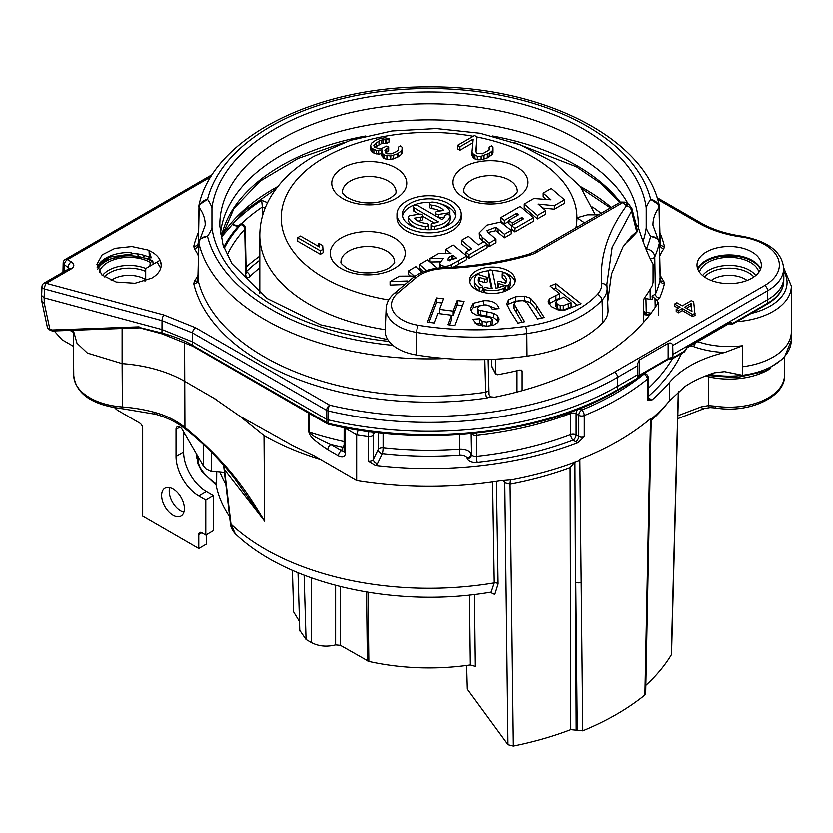 <?xml version="1.0" encoding="UTF-8"?>
<svg xmlns="http://www.w3.org/2000/svg" width="833" height="833" viewBox="0 0 833 833"><rect width="100%" height="100%" fill="white"/><g stroke="black" fill="none" stroke-linecap="round" stroke-linejoin="round"><path stroke-width="1.25" d="M206.313 534.734L206.313 544.136L198.743 548.51L142.662 516.127L142.662 428.277A4.29 2.478 60 0 0 139.632 423.029L118.078 410.586A10.246 5.914 60 0 1 114.871 407.868M183.583 431.9L183.583 452.257A32.154 18.565 60 0 0 206.313 491.626L213.342 495.687L213.342 530.683L205.761 535.057L201.773 532.756L198.743 534.505A4.29 2.478 60 0 1 199.628 532.547A4.29 2.478 60 0 1 201.773 532.756M183.854 512.222A16.077 9.278 60 0 1 180.553 510.879A16.077 9.278 60 0 1 169.672 487.669M172.972 489.002A16.077 9.278 60 0 1 183.479 503.174A16.077 9.278 60 0 1 181.011 516.054A16.077 9.278 60 0 1 172.972 515.252A16.077 9.278 60 0 1 162.477 501.091A16.077 9.278 60 0 1 164.934 488.211A16.077 9.278 60 0 1 172.972 489.002M224.4 472.623L211.29 471.291A15.004 8.663 180 0 1 210.353 471.176L206.022 469.104L203.283 466.022L182.479 429.974A5.362 3.093 60 0 0 177.117 426.881A5.362 3.093 60 0 0 176.002 429.339L176.002 456.63A32.154 18.565 60 0 0 198.743 496.01L205.761 500.06L205.761 535.057M198.743 534.505L198.743 548.51M73.45 346.32L62.1 339.77L54.999 331.836A4.29 2.478 60 0 1 54.312 330.93M70.055 330.357L73.304 332.232M144.942 281.127L145.692 277.816L145.692 280.867M145.692 277.816L145.692 269.954A4.29 2.478 -120 0 1 146.587 267.987L157.062 261.937L160.686 268.216M259.781 267.789A208.979 120.65 0 0 0 249.817 276.514C247.318 278.628 245.922 277.785 245.631 273.984L244.715 229.221A4.29 3.093 -137.3 0 0 240.935 224.556A213.258 123.128 0 0 0 224.192 248.39M225.743 484.327A214.331 123.742 180 0 1 219.902 472.165M216.705 471.832L216.59 484.202C204.241 475.528 198.098 467.521 198.16 460.17L198.139 457.098M213.342 495.687L205.761 500.06M598.51 214.799L587.577 214.799L576.998 217.746L584.631 222.807M297.631 237.655L297.631 241.154L320.361 254.284L323.204 252.638L322.663 245.548L318.789 243.309L319.341 246.901L300.474 236.01L297.631 237.655L320.361 250.785L323.204 249.14M370.435 145.921L371.914 148.409L376.256 150.377L381.993 149.857L382.045 153.168L384.482 155.125L390.719 155.99L397.372 153.813L401.152 151.075L402.079 149.43L402.037 147.212L400.579 145.827L398.216 147.191L398.268 149.95L396.383 151.606L391.635 153.782L386.845 153.751L385.877 153.199L384.867 150.429L388.636 147.129L386.699 146.014L381.483 148.472L379.098 148.732L374.277 147.045L373.767 145.109L378.953 140.996L383.242 139.642L386.595 139.934L388.959 138.57L384.638 137.716L377.005 139.33L371.81 142.891L370.435 145.921L370.435 149.419L371.914 151.918L373.85 153.033L378.651 154.167L381.545 153.459M381.545 151.783L381.545 155.292L383.513 158.062L386.887 159.467L390.719 159.488L397.372 157.322L401.152 154.574L402.079 152.928L402.079 149.43M385.721 152.928L388.636 150.638L388.636 147.129M374.756 147.326L381.806 143.411L386.595 143.432L388.959 142.068L388.959 138.57M457.525 145.338L459.941 146.733L473.206 139.08L472.009 152.064L472.509 153.449L477.351 156.24L481.172 156.26L489.263 153.272L492.084 151.075L493.021 149.43L492.98 147.212L491.512 145.827L489.148 147.191L489.2 149.95L482.567 153.782L476.809 153.199L475.83 151.533L476.997 136.893L474.581 135.498L457.525 145.338L457.525 148.836L459.941 150.242L472.863 142.776M472.009 152.064L472.009 155.563L473.967 158.332L477.351 159.738L481.172 159.759L487.367 157.864L492.084 154.574L493.021 152.928L493.021 149.43M476.07 151.95L476.997 136.893M542.762 207.99L554.382 209.145L564.535 203.283L564.535 199.785L551.321 188.425L543.22 193.1L543.22 196.598L546.51 199.42M543.22 193.1L550.977 199.753L533.911 198.473L524.29 204.033L524.29 207.532L537.504 218.892L545.802 214.102L545.802 210.603L538.16 204.043L554.382 205.647L564.535 199.785M500.945 217.517L504.402 220.391L516.835 213.217L518.595 214.685L509.005 220.224L512.326 222.994L521.916 217.455L523.53 218.798L511.681 225.639L514.981 228.388L533.651 217.611L520.209 206.397L500.945 217.517L500.945 221.016L504.402 223.9L509.005 221.245M509.005 220.224L509.005 223.723L511.681 225.962M511.681 225.639L511.681 229.148L514.981 231.897L533.651 221.109L533.651 217.611M483.65 241.851L479.548 237.655L479.256 232.823L482.255 237.176L489.231 243.069L495.968 239.186L487.638 231.959L487.055 230.626L495.937 227.159L504.517 234.25L511.243 230.356L500.581 222.026L486.951 225.108L479.256 232.823M487.149 244.808L489.231 246.568L495.968 242.684L495.968 239.186M511.243 230.356L511.243 233.865L504.517 237.749L495.937 230.658L488.086 232.449M461.544 240.258L471.582 248.817L465.959 252.055L469.073 254.711L487.149 244.267L484.035 241.622L478.413 244.871L468.396 236.301L461.544 240.258L461.544 243.757L469.135 250.223M466.782 256.262L469.073 258.209L487.149 247.765L487.149 244.267M437.408 268.122L427.61 259.854L419.624 264.457L419.624 267.966L423.841 271.527M422.216 272.193L415.865 266.633L408.42 270.933L408.42 274.432L410.263 276.046M408.42 270.933L414.22 276.015L399.424 276.119L390.042 281.544L390.042 285.042L404.703 284.542M445.822 249.338L451.09 253.648L439.095 253.222L430.047 258.449L443.489 258.261L439.709 263.166L440.792 265.175C444.281 266.716 447.81 266.529 451.382 264.623L466.782 256.023L453.308 245.017L445.822 249.338L445.822 252.836L446.613 253.482M430.088 261.947L440.063 261.812M440.043 267.83L439.709 263.166M466.782 256.023L466.782 259.532L453.475 267.091M396.956 214.248L396.956 217.746A32.154 18.565 0 0 0 406.379 230.876A32.154 18.565 0 0 0 441.407 234.896A32.154 18.565 0 0 0 461.263 217.746L461.263 214.248A32.154 18.565 0 0 0 451.84 201.128A32.154 18.565 0 0 0 416.802 197.098A32.154 18.565 0 0 0 396.956 214.248A32.154 18.565 0 0 0 406.379 227.378A32.154 18.565 0 0 0 441.407 231.397A32.154 18.565 0 0 0 461.263 214.248M449.404 260.802L452.923 258.636L453.954 259.479M455.724 215.997A26.791 15.473 0 0 0 448.05 206.813A26.791 15.473 0 0 0 440.293 203.689M430.838 202.315A26.791 15.473 0 0 0 402.485 215.997M413.168 206.594A2.676 1.551 0 0 0 413.949 207.688L438.418 221.817A16.077 9.278 180 0 1 433.264 223.213A2.676 1.551 0 0 0 431.286 224.712A2.676 1.551 0 0 0 434.659 226.201A21.429 12.37 0 0 0 450.216 216.393A2.676 1.551 0 0 0 450.257 216.132A2.676 1.551 0 0 0 447.81 214.591A2.676 1.551 0 0 0 444.937 215.862A16.077 9.278 180 0 1 442.208 219.62L417.739 205.501A2.676 1.551 0 0 0 414.824 205.168A2.676 1.551 0 0 0 413.168 206.594L413.168 210.093A2.676 1.551 0 0 0 413.949 211.186L419.155 214.185M422.727 216.257L434.43 223.005M431.286 224.712L431.286 228.211A2.676 1.551 0 0 0 432.712 229.575M440.293 228.304A21.429 12.37 0 0 0 450.216 219.902A2.676 1.551 0 0 0 450.257 219.631A2.676 1.551 0 0 0 450.216 219.36M418.156 221.047L420.748 220.641A2.676 1.551 0 0 0 422.727 219.152L422.727 215.653A2.676 1.551 0 0 0 419.353 214.154L410.305 215.56A2.676 1.551 0 0 0 408.316 217.049A2.676 1.551 0 0 0 408.409 217.455A21.429 12.37 0 0 0 425.382 226.43A2.676 1.551 0 0 0 428.526 224.91A2.676 1.551 0 0 0 426.319 223.39A16.077 9.278 180 0 1 414.49 218.111L420.748 217.142A2.676 1.551 0 0 0 422.727 215.653M408.316 217.049L408.316 220.547A2.676 1.551 0 0 0 408.409 220.953A21.429 12.37 0 0 0 417.916 228.304M427.371 229.689A2.676 1.551 0 0 0 428.526 228.409L428.526 224.91M429.682 203.585L429.682 207.084A2.676 1.551 0 0 0 431.9 208.604L431.9 205.105A16.077 9.278 180 0 1 443.729 210.385L437.45 211.353A2.676 1.551 0 0 0 435.461 212.852A2.676 1.551 0 0 0 438.835 214.341L447.915 212.936A2.676 1.551 0 0 0 449.903 211.447A2.676 1.551 0 0 0 449.81 211.041A21.429 12.37 0 0 0 432.827 202.065A2.676 1.551 0 0 0 429.682 203.585A2.676 1.551 0 0 0 431.9 205.105M440.053 210.957A16.077 9.278 0 0 0 431.9 208.604M439.064 217.809L444.478 216.976M449.83 215.299A2.676 1.551 0 0 0 449.903 214.945L449.903 211.447M372.039 202.804A26.791 15.473 0 0 0 366.447 202.804M364.937 272.808A26.791 15.473 180 0 1 370.518 272.808M487.701 201.93A26.791 15.473 180 0 1 493.282 201.93M320.361 254.284L320.361 250.785M318.789 246.589L318.789 243.309M370.935 150.804L370.935 147.306M386.595 143.432L386.595 139.934M385.148 143.151L385.148 139.652M383.242 143.141L383.242 139.642M381.806 143.411L381.806 139.902M378.953 144.494L378.953 140.996M376.11 146.139L376.11 142.641M374.225 146.962L374.225 144.286M386.741 151.731L386.741 148.222M398.216 150.002L398.216 147.191M401.152 154.574L401.152 151.075M398.32 156.771L398.32 153.272M397.372 157.322L397.372 153.813M393.582 158.957L393.582 155.448M390.719 159.488L390.719 155.99M386.887 159.467L386.887 155.969M384.482 158.624L384.482 155.125M383.513 158.062L383.513 154.563M382.045 156.677L382.045 153.168M378.651 154.167L378.651 150.669M376.256 153.876L376.256 150.377M373.85 153.033L373.85 149.534M371.914 151.918L371.914 148.409M489.148 150.002L489.148 147.191M492.084 154.574L492.084 151.075M489.263 156.771L489.263 153.272M487.367 157.864L487.367 154.365M484.035 159.228L484.035 155.729M481.172 159.759L481.172 156.26M477.351 159.738L477.351 156.24M474.935 158.895L474.935 155.396M473.967 158.332L473.967 154.834M472.509 156.948L472.509 153.449M459.941 150.242L459.941 146.733M554.382 209.145L554.382 205.647M537.504 218.892L537.504 215.393L545.802 210.603M524.29 204.033L537.504 215.393M419.624 264.457L426.767 270.486M390.042 281.544L407.764 280.94L407.264 282.418M448.175 260.24C447.665 258.553 448.758 257.137 451.444 255.991L452.923 255.137L456.484 258.032L448.175 260.24L447.717 259.386M514.981 231.897L514.981 228.388M521.916 219.735L521.916 217.455M512.326 225.274L512.326 222.994M516.835 215.705L516.835 213.217M504.402 223.9L504.402 220.391M504.517 237.749L504.517 234.25M495.937 230.658L495.937 227.159M489.231 246.568L489.231 243.069M479.548 237.655L479.548 234.156M469.073 258.209L469.073 254.711M465.959 255.356L465.959 252.055M451.382 267.226L451.382 264.623M430.047 261.906L430.047 258.449M452.923 258.636L452.923 255.137M410.159 225.191A26.791 15.473 180 0 1 402.318 214.248A26.791 15.473 180 0 1 418.853 199.962A26.791 15.473 180 0 1 448.05 203.314A26.791 15.473 180 0 1 455.901 214.248A26.791 15.473 180 0 1 439.366 228.544A26.791 15.473 180 0 1 410.159 225.191M227.097 255.117A208.979 120.65 0 0 1 244.715 229.221A4.29 2.582 -1.2 0 0 245.225 227.971A4.29 4.29 0 0 0 242.538 224.087A4.29 2.01 112 0 0 240.935 224.556L240.05 224.202A214.331 123.742 0 0 0 223.723 247.109M143.37 256.72L145.213 255.648M643.409 314.499L649.438 315.395M240.05 224.202L241.393 223.619M266.852 204.043L268.372 200.961M249.817 276.514A4.29 2.999 -134 0 0 246.141 271.745A213.258 123.128 0 0 1 259.781 260.146M262.385 216.153L262.322 206.948A219.548 126.751 0 0 0 240.581 224.421M259.781 256.095A217.6 125.627 0 0 0 246.037 267.091M238.54 225.858L232.292 224.462L237.811 226.691M232.292 224.462A223.838 129.23 0 0 1 261.624 200.264L262.322 206.948L265.113 208.073M216.59 484.202C216.507 485.868 216.278 485.764 215.893 483.89M229.544 516.658A214.331 123.742 180 0 1 216.091 485.212M216.372 399.653L184.562 381.243A107.165 61.871 0 0 0 122.097 363.604L122.378 408.732C92.14 404.984 75.938 393.894 73.762 375.485A55.259 31.904 0 0 0 122.159 406.941A107.634 62.142 180 0 1 154.699 412.397C166.09 415.5 176.159 420.509 184.916 427.433C232.553 466.782 249.962 497.749 264.623 521.229L234.292 478.204M149.867 266.091L150.242 262.374L152.147 261.27A32.706 18.878 0 0 0 97.711 269.174M153.157 264.196L152.793 260.979A4.29 2.478 120 0 0 152.147 261.27M152.793 260.979A33.612 19.409 0 0 0 150.096 259.584L149.482 256.897M147.868 249.952L131.864 246.506L114.996 248.296L102.126 254.836L96.92 264.28L101.803 274.859L116.151 282.002L134.988 283.23L151.762 278.118A32.154 18.565 0 0 0 161.05 263.384A32.154 18.565 0 0 0 160.082 260.198C158.051 255.981 153.98 252.566 147.868 249.952L149.013 250.681L151.242 257.751L149.315 257.251A32.602 18.826 0 0 0 131.25 253.211L131.208 252.503A32.549 18.795 180 0 0 97.169 267.435M161.165 264.644L160.082 260.198L157.062 261.937M131.416 253.222L133.978 253.388M149.013 250.681L149.315 257.251M686.465 308.231L691.088 305.565L691.744 311.282M660.132 274.734A71.065 41.025 0 0 0 663.839 281.148L664.453 283.772A237.572 137.164 180 0 1 659.642 298.141L657.195 300.557L658.018 303.014L658.257 302.098M490.627 396.82L489.148 394.759L488.617 390.812L485.701 392.228A4.29 0.854 -98.2 0 0 486.743 398.07L490.627 396.82L494.698 397.216A266.164 153.668 0 0 0 658.018 303.014M751.907 251.878A32.154 18.565 0 0 0 717.432 247.734A32.154 18.565 0 0 0 697.054 264.321A32.154 18.565 0 0 0 706.446 278.139A32.154 18.565 0 0 0 742.026 282.023A32.154 18.565 0 0 0 761.31 264.321A32.154 18.565 0 0 0 751.907 251.878M674.636 304.024L680.051 307.148L676.261 309.345L676.261 311.438L678.583 312.781L682.373 310.594L692.817 316.623L695.097 315.311L693.733 301.931L691.421 300.588L682.321 305.836L676.906 302.712L674.636 304.024L674.636 306.127L678.229 308.2M760.685 268.695A32.716 18.888 0 0 0 752.303 260.406A32.716 18.888 0 0 0 697.669 268.695M692.817 316.623L692.817 314.53L695.097 313.208M682.373 310.594L682.373 308.491L692.817 314.53M678.583 312.781L678.583 310.678L682.373 308.491M676.261 309.345L678.583 310.678M691.088 303.462L691.994 311.427L684.643 307.179L691.088 303.462L691.088 305.565M658.06 238.727L650.74 236.228C655.935 236.655 658.82 238.956 659.392 243.121A4.29 2.478 -1.3 0 0 659.434 242.747L653.041 225.181A76.147 43.962 180 0 1 659.09 207.448A4.29 2.468 -1.3 0 0 659.434 206.449A4.29 2.468 -1.3 0 0 659.392 206.147L659.236 204.928L650.74 199.285C655.769 200.461 658.559 203.179 659.09 207.448L659.903 244.454A4.29 3.217 -143.5 0 0 663.839 248.869A71.065 41.025 0 0 0 659.726 256.304M660.205 279.992L659.903 278.68L660.205 279.992A233.292 134.686 180 0 1 655.488 294.111L654.821 256.835A232.501 134.238 0 0 0 659.392 243.121L660.205 279.992A4.29 3.467 -166.5 0 0 664.453 283.772M659.642 298.141A4.29 3.394 -156.7 0 1 655.488 294.111L652.177 295.934L657.195 300.557M767.328 304.024A2.145 1.239 -120 0 0 767.776 303.077A54.582 31.508 180 0 0 783.749 281.179C783.551 289.853 778.074 297.464 767.328 304.024L732.384 324.193A2.145 1.239 -120 0 0 732.832 323.246L729.937 322.34L687.496 346.84L684.528 351.13A2.145 1.239 -120 0 1 684.08 352.088A2.145 2.145 0 0 0 685.111 350.672A2.145 0.906 -168 0 1 684.528 351.13L672.096 358.273L672.908 357.826L673.002 354.317L767.828 299.568A54.655 31.55 0 0 0 783.832 277.649A54.655 31.55 0 0 0 783.832 276.868L783.645 268.059C781.948 251.649 767.974 241.008 741.724 236.124C725.887 233.813 712.298 229.408 700.959 222.9L657.133 197.598M637.901 378.036L617.742 389.688L617.784 386.2L637.922 374.569L637.911 378.036L637.235 379.13L617.305 390.635A2.145 1.239 -120 0 0 617.742 389.688A266.768 154.022 180 0 1 327.952 423.299L192.444 345.331C185.249 340.853 175.086 336.751 161.956 333.013L162.018 320.611L192.506 332.94L326.609 410.357A4.29 2.426 0.7 0 0 328.015 410.898L327.91 419.801L326.505 419.259L326.546 422.758A2.145 1.239 -60 0 0 326.994 423.705L192.881 346.289A2.145 1.239 -60 0 1 192.444 345.331L192.402 341.842L161.914 329.514L44.128 297.808L44.326 303.337L41.869 301.452M732.384 324.193A2.145 2.145 0 0 1 730.249 324.193A2.145 1.239 -60 0 1 729.854 323.62A2.145 1.531 -13.6 0 0 732.832 323.246L767.776 303.077L767.693 290.686A54.468 31.446 0 0 0 783.645 268.059M649.979 314.697L646.762 314.197A4.29 0.906 -81.2 0 1 646.314 312.385A4.29 2.489 178.7 0 1 643.409 310.896M643.409 322.6L643.409 301.213L644.253 298.329A233.625 134.884 0 0 0 652.499 285.24L653.114 282.304L653.114 264.03C648.407 255.741 643.326 242.997 637.87 225.795A233.625 134.884 180 0 1 636.693 227.138L637.516 231.449L636.079 227.94L636.693 227.138M491.803 359.346L491.803 366.197L495.458 373.33L495.458 359.169M521.895 370.425L522.145 371.226L520.177 369.967A233.625 134.884 0 0 1 497.509 374.725L495.458 373.33L495.604 373.955M522.145 390.656L522.145 371.226L521.198 369.967M636.1 224.691L637.87 225.795M491.72 359.346L491.72 365.854A2.145 2.145 0 0 0 491.959 366.832A2.145 1.676 152.8 0 1 491.803 366.197A2.145 1.239 180 0 1 491.72 365.854A2.145 1.239 180 0 1 491.803 365.5M386.127 308.522L385.179 330.545A42.868 24.751 0 0 0 416.427 354.973A218.621 126.22 0 0 0 527.06 356.149A117.88 68.056 0 0 0 602.946 322.444A42.868 24.751 0 0 0 608.121 310.032L607.174 288.02A41.921 24.209 0 0 0 607.153 287.552A5.362 4.373 -4.4 0 0 607.142 287.427L606.955 284.188L612.213 247.391L631.591 211.124L631.987 208.479L629.311 204.751L625.031 202.096L622.751 202.617L537.035 252.107A27.728 16.014 180 0 1 529.84 255.096A224.92 129.854 180 0 1 443.864 268.57L443.656 267.591C430.963 268.226 420.738 271.589 412.981 277.701L394.217 293.414C389.073 297.933 386.377 302.973 386.127 308.522A41.921 24.209 0 0 0 416.687 332.429A217.684 125.679 0 0 0 526.841 333.585A116.943 67.515 0 0 0 602.124 300.151A41.921 24.209 0 0 0 607.174 288.02L607.142 287.427A5.362 4.373 -4.4 0 0 601.801 283.459C599.625 257.158 607.923 231.22 626.676 205.626L622.751 202.617L620.627 202.023L625.031 202.096M607.767 301.879L611.557 274.057L623.022 246.943L631.372 236.322L636.766 231.564L631.591 211.124A5.362 4.019 36.9 0 0 626.676 205.626M555.903 283.668L550.186 286.073L559.693 293.622L549.332 298.86L548.385 302.41L551.561 306.659L558.131 309.866L564.784 310.095L581.111 303.681L555.903 283.668L555.903 288.041L553.789 288.926M548.281 301.463L548.385 302.41M522.166 322.204L514.107 308.564L514.107 304.18L515.054 302.108L518.449 300.723L523.374 300.64L526.977 302.566L537.66 318.914L544.303 317.508L536.41 305.117L530.569 298.224L524.446 296.121L515.7 296.756L508.536 299.734L506.787 303.941L510.212 310.896L517.98 323.089L524.623 321.684L514.086 303.93L514.086 308.304M506.703 303.15L506.787 303.941M492.313 319.414L490.97 321.184L486.649 322.059L482.161 321.434L479.808 318.747L472.748 319.247L477.101 324.631L486.972 326.192L493.782 325.078L497.905 322.465L499.04 318.768L497.416 315.572L493.771 313.281L478.361 309.918L477.548 308.512L479.1 306.044L484.025 304.888C488.357 304.701 491.095 306.18 492.241 309.314L499.092 308.564C497.457 302.952 492.324 300.317 483.723 300.671L473.29 303.274L470.489 308.814L472.217 312.552L476.153 314.947L490.699 317.769L492.313 319.414L492.324 323.943L490.075 325.922M470.447 308.137L470.489 308.814M499.071 319.362L499.04 319.945M498.54 321.507L493.771 317.654L478.361 314.291L477.548 312.885L477.528 308.262L477.548 312.396M464.127 301.4L457.223 300.526L453.194 311.094L439.574 309.366L443.593 298.797L436.69 297.922L427.485 322.1L434.399 322.975L438.023 313.458L451.642 315.186L448.019 324.703L454.933 325.578L464.127 301.4M476.268 289.54A22.824 13.182 0 0 0 501.143 292.393A22.824 13.182 0 0 0 515.242 280.221A22.824 13.182 0 0 0 508.557 270.902A22.824 13.182 0 0 0 483.681 268.039A22.824 13.182 0 0 0 469.583 280.221A22.824 13.182 0 0 0 476.268 289.54M571.126 302.702L571.126 307.075L563.327 309.991L560.286 309.855L557.402 308.491L556.048 306.513L556.756 300.421L563.951 297.006L571.126 302.702L563.327 305.607L560.286 305.482L557.402 304.118L556.028 301.89L556.028 306.263M491.46 288.364L488.534 274.64A1.926 1.114 180 0 1 488.523 274.505L488.523 271.006A1.926 1.114 0 0 1 490.335 269.892A1.926 1.114 0 0 1 492.365 270.871L496.031 288.114A14.151 8.163 0 0 0 501.31 286.562A1.926 1.114 0 0 1 503.361 286.427A1.926 1.114 0 0 1 504.454 287.427A1.926 1.114 0 0 1 503.746 288.291L503.746 291.654M488.523 271.006A1.926 1.114 0 0 0 488.534 271.141L492.209 288.385A14.151 8.163 0 0 1 486.43 287.614A1.926 1.114 0 0 0 483.692 288.624A1.926 1.114 0 0 0 484.806 289.634A18.003 10.392 0 0 0 503.746 288.291M502.757 274.651A14.151 8.163 0 0 1 506.558 280.221A14.151 8.163 0 0 1 505.6 283.168L500.373 281.492A1.926 1.114 0 0 0 497.509 282.47A1.926 1.114 0 0 0 498.509 283.439L505.537 285.688A1.926 1.114 0 0 0 508.161 285.261A18.003 10.392 0 0 0 510.421 280.221A18.003 10.392 0 0 0 505.579 273.13A1.926 1.114 0 0 0 503.465 272.849A1.926 1.114 0 0 0 502.237 273.89A1.926 1.114 0 0 0 502.757 274.651L502.757 278.149A1.926 1.114 180 0 1 502.237 277.389L502.237 273.89M484.452 278.94L484.452 282.439A1.926 1.114 180 0 0 487.315 281.471L487.315 277.962A1.926 1.114 0 0 1 484.452 278.94L479.225 277.264A14.151 8.163 0 0 0 478.267 280.221A14.151 8.163 0 0 0 482.068 285.781A1.926 1.114 0 0 1 482.588 286.542A1.926 1.114 0 0 1 481.359 287.583A1.926 1.114 0 0 1 479.246 287.302L479.246 290.811A18.003 10.392 180 0 1 474.404 283.72L474.404 280.221A18.003 10.392 0 0 0 479.246 287.302M487.315 277.962A1.926 1.114 0 0 0 486.316 276.993L479.287 274.744A1.926 1.114 0 0 0 476.663 275.182A18.003 10.392 0 0 0 474.404 280.221M631.987 208.479L636.422 225.826L636.277 227.628M607.132 287.323L606.955 284.188M577.508 305.201L555.903 288.041M559.693 293.622L559.693 297.995L548.916 303.774M541.846 318.029L536.41 309.491L530.569 302.608L524.446 300.494L515.7 301.13L508.536 304.107L507.287 305.534M496.801 308.814L486.961 305.065M483.046 326.12L479.808 323.121L475.216 323.443M481.38 305.201L473.29 307.648L470.884 310.449M462.544 305.576L457.223 304.899L453.194 315.468L451.642 315.27M451.642 315.186L451.642 319.56L449.612 324.901M442.011 302.973L436.69 302.296L429.078 322.298M479.808 318.747L479.808 323.121M457.223 300.526L457.223 304.899M436.69 297.922L436.69 302.296M439.574 309.366L439.574 313.656M453.194 311.094L453.194 315.468M515.033 281.971A22.824 13.182 0 0 0 508.557 274.401A22.824 13.182 0 0 0 492.209 270.538M488.586 270.725A22.824 13.182 0 0 0 469.791 281.971M483.754 292.414A1.926 1.114 180 0 1 483.692 292.123L483.692 288.624M504.454 287.427L504.454 290.925A1.926 1.114 180 0 1 504.173 291.508M510.421 280.221L510.421 283.72A18.003 10.392 180 0 1 508.161 288.759A1.926 1.114 180 0 1 505.537 289.186L504.454 288.843M506.235 281.971A14.151 8.163 0 0 0 502.757 278.149M499.54 287.27L498.509 286.937A1.926 1.114 180 0 1 497.509 285.969L497.509 282.47M484.452 282.439L479.225 280.773A14.151 8.163 0 0 0 478.59 281.971M482.588 286.542L482.588 290.051A1.926 1.114 180 0 1 481.359 291.081A1.926 1.114 180 0 1 479.246 290.811M479.225 277.264L479.225 280.773M474.435 594.512L475.351 666.41L470.343 664.973A167.194 96.524 180 0 1 368.832 661.464L340.468 645.388L335.595 644.909C326.557 647.147 318.425 646.346 311.198 642.493L306.023 639.505L299.734 630.31M292.373 570.334L293.632 611.963L299.474 621.553M511.035 479.923A10.714 2.707 -100.6 0 0 510.077 484.223L513.347 746.108L507.984 744.733L467.334 689.183L466.647 665.494M513.347 746.108A256.46 148.066 0 0 0 570.834 729.656L570.136 467.854A262.145 151.346 180 0 1 510.077 484.223L504.798 482.828L503.049 480.433M645.731 693.597L644.94 695.014A264.988 152.991 0 0 1 582.85 730.864L570.834 729.656M645.898 685.361A256.46 148.066 0 0 0 671.336 654.894L671.575 654.082M490.21 592.273L494.792 594.481L498.113 583.943L496.406 481.401M470.343 664.973L469.479 595.064M367.988 592.273L368.832 661.464M491.158 592.107L494.25 582.902L492.595 481.953M224.379 466.345A21.429 12.61 -35.5 0 1 224.493 469.822L230.96 524.176L235.218 533.797C288.884 585.026 396.872 608.423 491.022 592.138M239.946 416.313L263.978 435.69L264.623 521.229L224.493 469.822L223.692 466.313L230.356 523.374C230.491 526.737 232.115 530.215 235.218 533.797M345.424 427.87A4.29 2.478 120 0 0 345.383 428.412L345.383 453.09C345.247 456.973 342.936 457.963 338.437 456.078L327.786 449.924C308.2 436.919 309.938 434.441 308.668 431.89L308.668 413.126M213.529 397.966L239.956 416.323L293.112 446.04L314.291 456.14L356.649 480.589L356.649 434.92L358.159 430.109M378.151 432.827L378.151 449.726A4.29 2.478 180 0 1 383.086 447.956A4.29 0.666 -83.6 0 1 382.274 453.891L377.484 463.742A8.569 4.946 180 0 1 375.568 465.741L368.248 461.315L368.248 436.638A4.29 2.478 0 0 0 373.351 434.899L374.558 432.41M372.007 432.098A4.29 3.374 25.9 0 1 373.351 434.899L373.351 459.577L378.151 449.726A4.29 3.374 -154.1 0 0 382.274 453.891A246.485 142.308 180 0 0 459.993 455.359L459.452 449.404A242.195 139.829 180 0 1 383.086 447.956L383.086 433.358M375.568 465.741A267.924 154.678 180 0 0 578.175 442.708L584.329 436.752A4.29 2.478 180 0 1 578.82 436.482L578.82 415.313L576.144 413.762A4.29 2.478 0 0 0 570.751 413.449L570.751 434.628A257.199 148.493 180 0 1 476.476 456.63L476.476 435.451A4.29 0.646 -96.2 0 0 476.361 433.233M584.329 436.752L584.329 415.573A4.29 2.478 180 0 1 578.82 415.313A4.29 2.478 -60 0 1 581.851 410.055L579.57 408.743M584.329 415.573A4.29 2.03 -112.3 0 0 581.851 410.055A263.634 152.21 180 0 0 643.982 374.184A4.29 2.853 -129.1 0 1 647.48 379.119A267.924 154.678 180 0 1 584.329 415.573M356.649 480.589A267.924 154.678 0 0 0 500.997 480.683L511.858 479.777A267.924 154.678 180 0 0 579.924 460.514L579.903 459.535A267.924 154.678 0 0 0 650.563 418.739L644.94 695.014M650.552 419.728A267.924 154.678 0 0 0 669.597 400.84L684.872 386.564A107.165 61.871 0 0 1 714.422 372.82L724.523 371.633L742.588 375.308L742.63 366.718A62.152 35.881 0 0 0 791.35 331.898A62.152 35.881 0 0 0 791.35 331.68L791.35 286A62.152 35.881 180 0 1 736.861 321.611M697.731 341.624A62.152 35.881 0 0 0 742.63 345.716L724.814 352.453A107.165 61.871 0 0 0 669.597 382.357A267.924 154.678 180 0 1 651.729 400.236L647.48 400.298A4.29 2.478 0 0 0 648.272 398.861L648.428 399.465L647.907 399.069M647.48 400.298L647.48 379.119A4.29 2.478 180 0 0 648.272 377.682A4.29 4.29 0 0 0 646.127 373.975A4.29 2.478 120 0 0 643.982 374.184L643.284 373.778M758.884 272.11A30.009 17.326 0 0 0 750.408 262.374A30.009 17.326 0 0 0 719.733 258.188A30.009 17.326 0 0 0 699.491 272.141M99.335 272.089A30.009 17.326 180 0 1 119.598 258.178A30.009 17.326 180 0 1 150.242 262.374M747.076 280.429A22.501 12.995 0 0 0 745.108 279.128A22.501 12.995 0 0 0 711.299 280.44M770.275 368.613A55.561 32.081 180 0 1 708.383 376.755L708.498 405.598L715.464 406.192A4.29 0.864 98.4 0 0 715.901 408.003C749.773 413.772 785.831 396.196 784.457 375.485L784.644 357.347M708.279 375.735A4.29 1.312 -76.9 0 1 708.383 376.755L705.353 376.037M216.341 485.368L201.565 471.311L197.942 464.064L196.88 454.922M678.312 391.749L671.336 654.894M185.082 434.493L183.583 434.482M582.85 730.864L579.914 460.503M576.238 729.968L574.978 462.2L570.136 467.854M504.298 480.349A10.714 8.059 -36.2 0 1 504.798 482.828L507.984 744.733M338.437 456.078A4.29 2.478 -60 0 1 341.468 450.83L330.816 444.676C309.126 435.013 310.969 433.712 309.584 432.296L309.584 413.657M327.786 449.924A4.29 2.478 -60 0 1 330.816 444.676A246.485 142.308 180 0 0 343.071 447.529A4.29 3.374 -154.1 0 0 344.133 447.581M368.915 431.692A4.29 0.791 97.7 0 0 368.248 436.638A267.924 154.678 0 0 1 356.649 434.92L345.383 428.412A4.29 2.478 0 0 1 344.518 427.704M344.133 427.621L344.091 451.736L341.468 450.83L343.071 447.529A4.29 1.218 -77.9 0 0 344.133 444.853M578.175 409.295A4.29 2.478 -60 0 0 576.144 413.762L576.144 434.941A4.29 2.478 0 0 0 570.751 434.628A4.29 1.926 -110.9 0 0 573.114 440.188A261.489 150.971 180 0 1 477.267 462.565A8.569 4.946 180 0 1 467.386 458.941L467.021 458.119A6.435 3.717 0 0 0 459.993 455.359M575.79 441.74A4.29 2.478 -60 0 0 578.82 436.482L576.144 434.941A4.29 2.478 -60 0 1 573.114 440.188L575.79 441.74A8.569 4.946 180 0 0 578.175 442.708M144.942 279.128A22.501 12.995 0 0 0 111.153 280.419M197.817 280.19L198.785 242.736A4.29 2.478 1.3 0 0 198.827 243.111L198.015 279.982A233.292 134.686 180 0 0 485.701 392.228L484.837 359.575M445.822 358.513A232.501 134.238 0 0 1 198.827 243.111C199.389 238.946 202.273 236.645 207.479 236.218L200.159 238.717L205.178 225.16A76.147 43.962 180 0 0 199.129 207.438C199.67 203.169 202.45 200.441 207.479 199.274L198.983 204.908L198.827 206.126A4.29 2.468 1.3 0 0 198.785 206.438A4.29 2.468 1.3 0 0 199.129 207.438L198.316 244.444A4.29 3.217 -36.5 0 1 194.381 248.848L193.766 246.224A237.572 137.164 0 0 1 198.212 232.709M198.733 245.006A75.355 43.503 0 0 0 198.316 244.444L198.983 204.908C213.519 137.435 316.592 86.247 427.631 86.892C539.701 85.383 644.627 136.799 659.236 204.928L660.288 243.736A4.29 3.467 166.6 0 0 664.453 246.245A237.572 137.164 0 0 0 660.007 232.719M211.926 227.846L211.926 207.636A217.892 125.793 180 0 1 429.12 91.953A217.892 125.793 180 0 1 646.293 207.646L646.293 227.867A217.892 125.793 180 0 1 643.107 241.424M650.427 258.73A4.29 2.426 -1 0 0 654.821 256.835C654.269 252.545 651.5 249.838 646.523 248.703A223.931 129.282 0 0 0 650.74 236.228A84.716 48.908 180 0 1 646.293 227.867M644.325 298.224L650.281 299.37L650.104 289.499M636.318 224.827A208.979 120.65 0 0 0 633.882 216.413M628.394 204.189A208.979 120.65 0 0 0 402.964 120.795A208.979 120.65 0 0 0 220.443 233.886M488.159 359.481L489.044 393.301M488.898 392.655L488.607 394.373M645.981 298.391L646.314 312.385L651.167 313.135M652.177 295.934L652.395 299.391L650.281 299.37M62.954 272.193L63.173 262.947A4.29 2.478 1.7 0 0 64.422 264.759L69.514 268.382M41.65 295.507L44.128 297.808L44.451 288.957A4.29 2.457 -177.9 0 1 41.973 286.625L41.65 295.465M69.545 268.767L69.701 268.205L69.181 268.59A4.29 2.478 60 0 1 71.326 268.809L46.263 283.282A4.29 2.478 -120 0 0 44.118 283.064A4.29 4.29 0 0 0 41.973 286.625M617.305 390.635C543.959 434.035 424.809 447.842 328.275 424.205A2.145 0.666 -76.7 0 1 327.952 423.299L327.91 419.801A266.852 154.063 0 0 0 617.784 386.2L617.67 377.297L637.88 365.625L637.828 363.448L639.39 360.002L668.191 343.373C670.763 342.509 672.293 343.206 672.772 345.487L673.002 354.317M637.922 374.569L637.88 365.625M162.3 333.929A2.145 0.739 -74.9 0 1 161.956 333.013L140.142 327.64M53.385 330.784A2.145 1.114 -92.1 0 1 52.937 330.982A2.145 1.114 -92.1 0 1 51.958 329.993A2.145 0.76 104.3 0 0 52.333 330.92A2.145 0.76 104.3 0 0 52.573 330.878M44.326 303.337L49.928 329.472A2.145 0.76 104.3 0 0 50.303 330.399L47.491 327.817L51.958 329.993L139.028 326.838M163.841 314.936A4.29 1.479 105.1 0 0 162.029 320.611L44.451 288.957A4.29 1.479 105.1 0 1 46.263 283.282L163.841 314.936L195.536 327.744A4.29 2.478 120 0 0 192.506 332.94L192.402 341.842L326.505 419.259L326.609 410.357A4.29 2.478 120 0 1 329.639 405.171A262.374 151.481 0 0 0 614.629 372.112L764.663 285.49A50.178 28.968 0 0 0 777.512 257.21A50.178 28.968 0 0 0 741.12 236.874A90.203 52.083 180 0 1 698.814 223.109L657.706 199.379M210.957 176.731L67.452 259.573L71.326 261.812A4.29 2.478 120 0 0 68.296 266.997L68.233 269.142M212.415 174.43L65.318 259.365A4.29 2.478 60 0 1 67.452 259.573A4.29 2.478 120 0 0 64.422 264.759L64.224 271.454M137.549 253.826L138.143 255.648M672.585 358.69L667.743 359.648A2.145 1.239 -120 0 0 668.191 358.669A5.362 3.093 0 0 1 672.908 357.815L672.096 358.273M203.283 444.499L203.283 466.022M261.624 200.264L267.351 202.586M601.176 213.258A213.258 123.128 0 0 0 592.659 206.98M211.29 452.288L211.29 471.291M179.793 427.142L176.002 429.339M183.583 452.257L176.002 456.63M206.313 491.626L198.743 496.01M385.221 329.67A169.328 97.763 180 0 1 259.781 235.25C259.875 221.88 263.426 209.208 270.423 197.223C280.169 180.948 294.632 167.308 313.812 156.312L350.214 140.371L391.958 130.948L436.284 128.521L480.1 133.228L520.417 144.817L554.559 162.716L580.32 186.321L595.439 214.799M473.259 136.258A147.889 85.383 0 0 0 324.537 157.375A147.889 85.383 0 0 0 388.719 299.89M575.967 227.815A147.889 85.383 0 0 0 576.998 217.746A147.889 85.383 0 0 0 476.997 136.966M395.769 198.493A37.506 21.658 0 0 0 395.769 167.87A37.506 21.658 0 0 0 342.717 167.87A37.506 21.658 0 0 0 342.717 198.493A37.506 21.658 0 0 0 395.769 198.493M463.971 197.619A37.506 21.658 180 0 1 463.971 166.996A37.506 21.658 180 0 1 517.012 166.996A37.506 21.658 180 0 1 517.012 197.619A37.506 21.658 180 0 1 463.971 197.619M341.207 268.497A37.506 21.658 180 0 1 341.207 237.874A37.506 21.658 180 0 1 394.248 237.874A37.506 21.658 180 0 1 394.248 268.497A37.506 21.658 180 0 1 341.207 268.497M396.039 191.934A26.791 15.473 0 0 0 379.494 177.648A26.791 15.473 0 0 0 350.297 181A26.791 15.473 180 0 0 342.446 191.934C341.79 192.308 343.113 193.974 346.434 196.921C359.814 205.085 378.12 204.449 390.406 197.962C398.965 191.652 395.019 192.288 396.039 191.934M517.283 191.059A26.791 15.473 0 0 0 509.432 180.126A26.791 15.473 180 0 0 480.235 176.773A26.791 15.473 180 0 0 463.7 191.059C464.96 191.965 460.41 190.216 469.323 197.088C483.567 205.126 504.871 202.19 513.18 196.13C516.522 193.183 517.887 191.496 517.283 191.059M340.936 261.937A26.791 15.473 180 0 1 357.472 247.651A26.791 15.473 180 0 1 386.668 251.004A26.791 15.473 0 0 1 394.519 261.937C395.123 262.374 393.759 264.061 390.417 267.008C382.108 273.068 360.804 276.004 346.559 267.966C337.646 261.093 342.196 262.843 340.936 261.937M498.124 232.313L498.124 228.815M482.255 240.675L482.255 237.176M458.442 264.342L458.442 260.844M440.792 267.757L440.792 265.175M451.444 259.49L451.444 255.991M413.949 211.186L413.949 207.688M450.216 219.902L450.216 216.393M434.659 229.377L434.659 226.201M420.748 220.641L420.748 217.142M425.382 229.564L425.382 226.43M408.409 220.953L408.409 217.455M447.915 214.591L447.915 212.936M438.835 217.673L438.835 214.341M751.002 313.447A57.873 33.414 0 0 0 783.707 271.287M245.631 273.984A4.29 2.582 -1.2 0 0 246.151 272.703L245.225 227.971M154.699 412.397A4.29 1.489 105.2 0 0 155.396 414.261C166.694 417.343 176.669 422.269 185.301 429.026A4.29 1.989 128.1 0 1 184.916 427.433L184.562 341.957M73.294 330.243L76.99 343.196L87.361 353.046L122.097 363.604L122.097 328.473M664.453 246.245L663.839 248.869M486.743 398.07A237.572 137.164 180 0 1 193.766 283.761L194.37 281.137A71.065 41.025 0 0 0 198.077 274.723M198.483 256.272A71.065 41.025 0 0 0 194.381 248.848M71.326 261.812C74.647 264.134 74.647 266.466 71.326 268.809M195.536 327.744L329.639 405.171A4.29 1.322 103.3 0 0 328.015 410.898A266.654 153.959 0 0 0 617.67 377.297A4.29 2.478 60 0 0 614.629 372.112M197.931 243.767A4.29 3.467 13.5 0 1 193.766 246.224M659.486 245.027A75.355 43.503 0 0 1 659.903 244.454L660.246 243.455M660.423 280.232A4.29 3.217 143.5 0 0 663.839 281.148M655.071 299.224L655.269 307.335M729.937 322.34A2.145 1.239 -120 0 1 729.489 323.287L687.058 347.788A2.145 1.239 -120 0 0 687.496 346.84M611.36 207.386A220.516 127.314 0 0 0 580.414 186.446M277.805 186.446A220.516 127.314 0 0 0 221.599 235.978M637.516 231.449A233.625 134.884 180 0 1 624.677 244.288M517.022 370.716L517.022 392.041M443.864 268.57A36.569 21.117 0 0 0 416.375 277.472A5.362 3.571 -129.3 0 0 412.981 277.701M416.375 277.472A1533.761 885.51 0 0 0 397.705 293.101A36.569 21.117 0 0 0 418.135 325.224A212.321 122.586 0 0 0 525.581 326.359A111.591 64.422 0 0 0 597.417 294.455A36.569 21.117 0 0 0 601.801 283.459M626.489 204.928A5.362 3.207 -58.2 0 1 629.3 204.741M602.946 322.444L602.124 300.151A5.362 3.842 43.2 0 0 597.417 294.455M525.581 326.359A5.362 1.031 82 0 1 526.841 333.585L527.06 356.149M416.427 354.973L416.687 332.429A5.362 1.187 99.2 0 1 418.135 325.224M397.705 293.101A5.362 3.624 -130.6 0 0 394.217 293.414M537.035 252.107A5.362 3.093 -120 0 0 534.349 251.837L528.351 254.325C501.685 261.999 473.456 266.425 443.656 267.591M529.84 255.096A5.362 1.958 -106.1 0 0 528.351 254.325M549.332 298.86L549.332 303.233M555.934 295.194L555.934 299.578M568.335 303.868L568.335 308.252M557.402 304.118L557.402 308.491M560.286 305.482L560.286 309.855M563.327 305.607L563.327 309.991M536.41 305.117L536.41 309.491M516.439 308.835L516.439 313.208M508.536 299.734L508.536 304.107M515.7 296.756L515.7 301.13M524.446 296.121L524.446 300.494M530.569 298.224L530.569 302.608M483.723 300.671L483.723 304.899M478.361 309.918L478.361 314.291M480.433 310.813L480.433 315.197M486.941 311.823L486.941 316.207M493.771 313.281L493.771 317.654M497.416 315.572L497.416 319.945M482.161 321.434L482.161 325.807M486.649 322.059L486.649 326.203M490.97 321.184L490.97 325.568M492.313 319.726L492.313 323.787M473.29 303.274L473.29 307.648M488.534 271.141L488.534 274.64M484.806 289.634L484.806 292.643M508.161 285.261L508.161 288.759M498.509 283.439L498.509 286.937M505.537 285.688L505.537 289.186M366.52 592.024L367.353 660.913M340.468 586.619L340.468 645.388M335.595 585.36L335.595 644.909M311.198 577.821L311.198 642.493M304.087 575.176L306.023 639.505M498.113 583.943A3.217 1.895 -1 0 0 494.25 582.902A232.313 134.123 180 0 1 230.96 524.176A4.29 1.864 173.1 0 1 230.356 523.363M308.668 431.89A4.29 2.478 0 0 0 309.584 432.296A242.195 139.829 0 0 0 344.133 441.615M459.452 434.67L459.452 449.404A10.714 6.185 0 0 1 471.166 453.995A4.29 3.384 -24.1 0 1 467.021 458.119M471.166 433.743L471.54 454.818A4.29 3.384 -24.1 0 1 467.386 458.941M477.267 462.565A4.29 0.646 -96.2 0 1 476.476 456.63A4.29 2.478 180 0 1 471.54 454.818L471.54 433.712M570.605 412.137A4.29 1.926 -110.9 0 1 570.751 413.449A257.199 148.493 180 0 1 476.476 435.451A4.29 2.478 180 0 1 471.572 433.701M669.597 400.84L669.597 382.357M648.272 388.397A257.199 148.493 0 0 0 672.502 358.679M742.63 345.716L742.63 366.718M760.508 269.174A32.706 18.878 0 0 0 752.324 261.27A32.706 18.878 0 0 0 697.856 269.205M755.739 275.473A28.895 16.681 180 0 0 749.617 270.256A28.895 16.681 0 0 0 702.635 275.484M704.499 276.9A27.666 15.973 0 0 1 748.752 272.808A27.666 15.973 180 0 1 753.875 276.889M715.464 406.192A55.259 31.904 0 0 0 784.457 375.485M742.599 375.267A62.069 35.829 0 0 0 791.256 340.499L784.197 357.878L764.579 371.289L736.632 377.63L706.905 375.433M709.851 374.35A62.069 35.829 0 0 0 742.515 375.298M677.875 415.75L701.094 406.91L708.498 405.598A4.29 1.926 89.7 0 0 710.101 407.556A4.29 1.926 89.7 0 0 710.122 407.556L715.901 408.003M263.978 435.69A233.532 134.831 0 0 0 320.455 459.691M198.16 460.17A4.29 2.624 -0.5 0 1 196.911 458.41A232.313 134.123 180 0 1 196.796 454.985L196.796 454.776M690.318 345.903A6.435 3.717 180 0 1 693.368 346.486A66.442 38.36 0 0 0 724.814 352.453M651.729 400.236A8.569 4.946 0 0 0 650.052 398.861L648.272 397.83M648.272 396.518A261.489 150.971 0 0 0 681.55 353.546M693.368 346.486A4.29 1.885 110.3 0 0 695.347 342.998M650.052 398.861A4.29 2.478 -60 0 1 648.324 399.236M667.295 403.484A262.145 151.346 180 0 1 651.239 420.644M645.731 693.629L648.761 542.533A4.29 2.447 -178.9 0 1 647.991 543.887M577.331 730.603L575.811 582.142A4.29 2.53 -0.6 0 0 581.288 582.392M701.094 406.91A4.29 2.509 69.2 0 0 704.187 408.607M368.248 461.315A4.29 2.478 180 0 0 373.351 459.577A4.29 3.374 -154.1 0 0 377.484 463.742M345.383 453.09A4.29 2.478 180 0 1 344.133 451.392M145.692 271.35A27.666 15.973 0 0 0 104.344 276.879M146.014 268.559A28.895 16.681 0 0 0 102.49 275.463M198.015 279.982L198.316 278.67L198.015 279.982A4.29 3.467 -13.4 0 1 193.766 283.761M197.796 280.221A4.29 3.217 36.5 0 1 194.37 281.137M646.293 207.646A84.716 48.908 180 0 1 650.74 199.285A223.931 129.282 0 0 0 429.12 88.465A223.931 129.282 0 0 0 207.479 199.274A84.716 48.908 180 0 1 211.926 207.636M646.252 249.4A4.29 0.906 -81.2 0 1 646.523 248.703L645.919 248.598M387.761 339.635L320.747 324.839L266.643 298.266L231.928 263.697L223.025 245.017L219.808 226.118A209.312 120.847 180 0 1 429.11 103.781A209.312 120.847 180 0 1 638.411 226.118L638.37 227.43M620.398 202.159A209.198 120.785 0 0 0 492.47 135.956M365.749 135.956A209.198 120.785 0 0 0 221.151 237.915M389.011 341.395A217.892 125.793 180 0 1 211.926 227.857A84.716 48.908 180 0 1 207.479 236.218A223.931 129.282 0 0 0 392.905 345.331M764.663 285.49A4.29 2.478 60 0 1 767.693 290.686L672.772 345.487M741.12 236.874A4.29 0.833 -81.9 0 1 741.724 236.124M698.814 223.109A4.29 2.478 -60 0 1 700.959 222.9M639.39 360.002L639.39 375.298A5.362 3.093 0 0 0 637.911 376.933M667.743 359.648L638.953 376.277A2.145 1.239 -120 0 0 639.39 375.298L668.191 358.669L668.191 343.373M133.686 253.524A39.776 22.96 180 0 1 137.58 253.909M259.781 293.247L259.781 235.25M450.257 219.631L450.257 216.132M435.461 215.726L435.461 212.852M242.538 224.087L241.476 223.65M246.079 273.245L246.151 272.714M122.378 408.732L155.396 414.261M73.762 375.485L73.294 331.878M149.94 258.907L127.387 254.981L105.572 260.083L99.429 264.051M132.457 253.784L110.341 256.939L102.928 260.875L97.201 267.601M659.434 242.747L660.392 280.2M658.58 315.28L658.268 302.15M684.08 352.088L672.689 358.659M730.249 324.193L729.083 323.527M687.058 347.788L685.111 350.672M643.409 311.469A4.29 4.29 0 0 0 646.762 314.197M610.527 207.865L582.288 188.883M275.931 188.883L243.642 211.322L221.349 237.113M516.845 370.758L516.845 392.083M491.959 366.832L495.614 373.955M620.627 202.034L534.349 251.837M297.995 572.74L299.755 630.977M223.556 465.408L223.692 466.313M234.646 478.642C219.246 459.327 202.804 442.792 185.301 429.026M648.272 377.682L648.272 398.861M644.534 373.049L646.127 373.975M671.575 654.134L678.51 391.572M791.256 340.499L791.35 331.898M648.761 542.533L651.281 418.697M677.791 418.655L704.229 408.597L710.122 407.556M196.932 459.025L196.796 454.985M739.996 255.939L718.004 256.012M791.35 286L783.624 267.612M198.785 242.736L200.149 238.717M619.929 202.44L601.176 183.541L576.551 166.767L513.211 142.131M345.008 142.131L297.933 158.468L260.021 181.146L233.927 208.375L221.172 238.009M783.749 281.179L783.832 277.649M638.953 376.277L637.828 377.484M328.275 424.205L326.994 423.705M192.881 346.289L162.31 333.929L139.569 327.806M139.684 327.838L52.937 330.982A2.145 2.145 0 0 1 52.333 330.92L50.303 330.399M41.65 295.663L41.858 301.348M47.491 327.817L41.921 301.775M69.181 268.59L44.118 283.064M65.318 259.365A4.29 4.29 0 0 0 63.173 262.947"/></g></svg>
